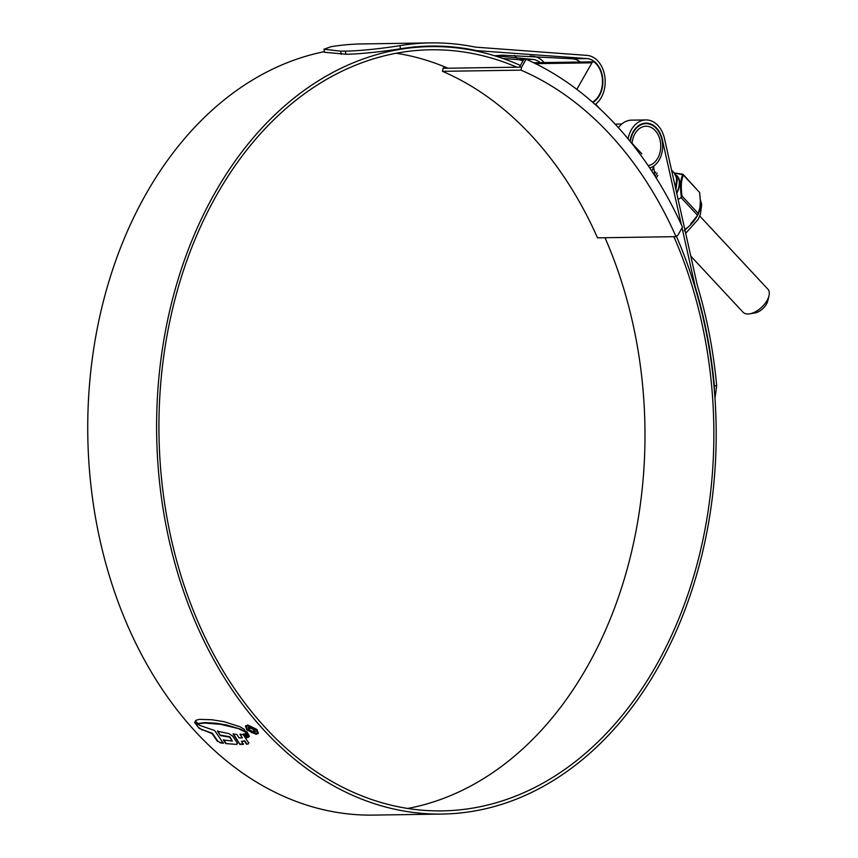 <?xml version="1.0" encoding="UTF-8"?>
<svg xmlns="http://www.w3.org/2000/svg" width="858" height="858" viewBox="0 0 858 858"><rect width="100%" height="100%" fill="white"/><g stroke="black" fill="none" stroke-linecap="round" stroke-linejoin="round"><path stroke-width="1.29" d="M682.475 227.145A389.982 284.277 89.1 0 0 526.115 59.245L521.643 67.106L520.978 70.142A377.413 275.118 -90.9 0 1 676.018 236.647L678.002 235.017L682.475 227.145M521.643 67.106L519.465 67.139L523.938 59.277L526.115 59.245M520.978 70.142L442.46 71.332A377.413 275.118 89.1 0 1 597.511 237.838L676.018 236.647M519.465 67.139L443.136 68.297L442.46 71.332M444.09 66.613L443.136 68.297M445.838 67.332L445.313 68.265M768.982 295.892L767.717 301.072A11.208 5.974 137 0 1 766.451 304.14A11.208 5.974 137 0 1 754.965 312.945L749.71 313.835A16.946 9.03 -43 0 0 767.063 300.525A16.946 9.03 -43 0 0 768.982 295.892A16.946 9.03 -43 0 0 767.867 289.157L699.763 216.023M592.513 102.123A22.362 16.302 89.1 0 0 602.466 83.076A22.362 16.302 89.1 0 0 594.38 62.194A2.606 1.898 89.1 0 0 593.393 61.83A2.606 1.898 89.1 0 0 591.923 62.816L576.844 89.35M690.787 256.102L743.071 312.248A16.946 9.03 -43 0 0 749.71 313.835M605.008 237.72A380.598 277.445 -90.9 0 1 587.022 667.084A380.598 277.445 -90.9 0 1 407.657 808.461M673.884 236.679A380.598 277.445 -90.9 0 1 655.898 666.044A380.598 277.445 -90.9 0 1 442.138 810.885A380.598 277.445 -90.9 0 1 188.599 598.24A380.598 277.445 -90.9 0 1 216.902 194.616A380.598 277.445 -90.9 0 1 430.662 49.785A380.598 277.445 -90.9 0 1 516.827 67.181M396.267 53.239A380.598 277.445 -90.9 0 1 447.951 68.222M714.392 390.658L714.36 385.853L716.677 385.735A387.473 282.454 89.1 0 0 697.318 285.328L664.5 138.578A26.072 19.005 89.1 0 0 645.935 119.938A26.072 19.005 89.1 0 0 631.295 129.858A26.072 19.005 89.1 0 0 628.024 138.781M618.339 127.595L620.216 125.483A26.072 19.005 -90.9 0 1 631.488 120.152L645.935 119.938M681.327 224.635L662.279 139.489A22.887 16.688 89.1 0 0 645.988 123.112A22.887 16.688 89.1 0 0 633.129 131.832A22.887 16.688 89.1 0 0 629.986 141.184M676.415 236.325A383.773 279.762 -90.9 0 1 657.732 668.017A383.773 279.762 -90.9 0 1 442.192 814.06A383.773 279.762 -90.9 0 1 186.518 599.645A383.773 279.762 -90.9 0 1 215.068 192.642A383.773 279.762 -90.9 0 1 430.609 46.6A383.773 279.762 -90.9 0 1 520.441 65.433M442.192 814.06L373.316 815.1A383.773 279.762 -90.9 0 1 117.653 600.675A383.773 279.762 -90.9 0 1 146.192 193.683A383.773 279.762 -90.9 0 1 324.356 51.662M246.128 731.917L239.95 728.957L220.667 724.345L204.515 723.026L198.284 723.852L195.495 721.685L195.838 720.323L195.367 721.063L198.284 723.852M245.924 732.292L244.165 729.257L239.961 726.758L224.12 721.685L211.647 719.723L199.346 719.369L195.838 720.323M239.714 729.364L245.935 732.249M219.927 742.771L223.316 743.285L214.682 730.555L199.549 725.31L194.541 722.254L198.959 728.238L212.141 733.676L217.31 741.194L220.163 742.363L217.31 741.194M225.761 743.596L236.465 744.39L237.269 742.996L236.669 744.379L225.761 743.596L223.423 739.993L232.336 741.065L229.644 737.194L220.399 735.563L217.46 731.241L228.871 733.59L232.743 736.207L237.269 742.996M233.344 733.697L239.95 744.422L243.34 744.336L241.463 741.366L244.605 741.269L246.428 744.143L248.187 743.983L248.648 742.921L248.187 743.983L246.428 744.143M239.95 744.422L233.108 734.116L236.722 734.373L239.135 737.901L242.342 737.869L239.993 734.448L243.029 734.362L248.648 742.921M246.182 737.848L247.093 737.719L244.648 734.062L243.704 734.234L246.182 737.848L243.94 733.815M247.715 737.44L248.563 737.29L245.978 733.429L245.249 733.762L247.715 737.44L245.485 733.343M247.104 732.046L246.471 733.193L246.793 731.563L249.388 736.175L248.992 736.775L246.471 733.193M257.025 729.675L258.387 733.375L256.156 734.319L246.772 729.826L245.452 726.029L247.683 725.053L257.025 729.675M540.229 62.623A22.887 16.688 89.1 0 0 532.507 59.395L495.12 55.749L502.112 55.202L572.479 58.784A22.887 16.688 -90.9 0 1 580.201 62.023M592.899 102.467A22.887 16.688 89.1 0 0 602.595 77.434A22.887 16.688 89.1 0 0 586.936 58.569L472.865 50.354M522.962 60.993A22.887 16.688 89.1 0 0 518.06 59.61L502.938 58.494M653.582 166.13L654.622 173.766M714.36 385.853A384.298 280.137 89.1 0 0 695.13 286.379L694.723 286.379M695.13 286.379L682.056 227.885M544.101 62.57A26.072 19.005 89.1 0 0 532.614 56.21L530.18 56.038M595.195 104.504A26.072 19.005 89.1 0 0 604.718 75.869A26.072 19.005 89.1 0 0 587.033 55.395L475.536 47.147A387.473 282.454 89.1 0 0 430.555 42.9A387.473 282.454 89.1 0 0 399.989 45.646L400.471 48.767C383.387 51.555 358.976 54.183 345.849 54.236L324.442 52.263M345.849 54.236L345.366 51.115L340.733 51.18L341.216 54.301M345.366 51.115C358.601 51.062 382.882 48.445 399.989 45.646M430.555 42.9L361.679 43.94A387.473 282.454 89.1 0 0 331.113 46.686L323.97 49.217L340.733 51.18M475.321 50.322A384.298 280.137 89.1 0 0 430.598 46.075A384.298 280.137 89.1 0 0 400.471 48.767M716.677 385.735L714.971 398.316M251.351 732.56L256.392 733.912L258.258 733.375M245.581 725.847L246.772 729.826M246.385 726.587L248.53 725.342L256.51 729.268L257.432 732.839L256.274 729.675L248.294 725.75L246.385 726.587L247.512 729.815L255.534 733.654L257.432 732.839M195.442 723.037L198.091 726.983L202.327 730.158M217.535 740.786L212.376 733.268L202.563 729.75M223.552 742.878L220.163 742.363M236.905 743.972L237.505 743.768M217.696 730.834L220.399 735.563M232.336 741.065L229.869 736.786L220.624 735.156M223.648 739.585L225.997 743.189M246.664 743.736L244.841 740.851L241.463 741.366M248.423 743.575L248.884 742.513M240.229 734.04L242.342 737.869M243.565 743.929L240.186 744.015M247.329 737.312L246.418 737.44M248.799 736.883L247.941 737.022M246.696 732.786L249.217 736.368M198.52 723.444L204.751 722.608L216.023 723.219L226.555 724.999L239.95 728.957M253.56 731.66L253.614 729.643L250.043 727.702L249.71 729.203L248.841 729.214L248.294 727.455L249.367 727.016L254.494 729.643L255.502 731.971L254.322 732.442L250.193 730.684L253.56 731.66L254.633 730.919M250.268 727.294L249.303 727.992L250.268 727.294L253.85 729.236L253.796 731.252M250.418 730.276L254.322 732.442M248.841 729.214L249.442 728.807M648.155 165.626A19.755 14.404 89.1 0 0 657.732 158.237A19.755 14.404 89.1 0 0 659.201 137.28A19.755 14.404 89.1 0 0 646.031 126.244A19.755 14.404 89.1 0 0 634.931 133.762A19.755 14.404 89.1 0 0 632.014 143.694M649.71 167.921A22.362 16.302 89.1 0 0 659.234 159.856A22.362 16.302 89.1 0 0 660.896 136.132A22.362 16.302 89.1 0 0 645.999 123.638A22.362 16.302 89.1 0 0 633.429 132.153A22.362 16.302 89.1 0 0 630.319 141.591M653.646 166.516A22.362 11.915 137 0 1 651.812 171.096M634.727 147.147L632.518 143.833M656.198 177.938A27.585 14.693 -43 0 0 657.839 175.3M698.283 214.243A0.815 0.697 -157.8 0 0 698.348 214.125L700.074 207.968L697.736 215.208L691.151 224.249L684.201 230.781M681.241 195.946L682.035 196.064L681.123 197.651L681.241 195.946C679.997 186.969 680.469 179.88 682.636 174.689L674.291 173.059M692.331 222.479L691.151 224.249M700.428 200.761L699.838 209.856A28.957 15.423 137 0 1 699.27 211.508M700.203 208.301L700.074 207.968A0.815 0.633 -170.8 0 0 699.935 207.518L700.353 201.051A0.815 0.558 -0.9 0 1 700.503 201.426L700.375 200.129M682.636 174.689A0.815 0.697 22.2 0 1 683.397 175.075C681.188 180.159 680.737 187.162 682.035 196.064L698.262 213.492L699.935 207.518M682.646 174.292L683.397 175.075L682.442 174.131L674.216 172.973M682.174 174.217L683.279 174.56L698.873 191.72M699.688 192.964L700.525 202.016L700.074 207.968M692.138 222.705L698.348 214.125A0.815 0.697 -157.8 0 0 698.262 213.492L697.35 215.079L681.123 197.651L678.12 199.474M697.736 215.219L690.722 223.745M684.823 229.472L687.633 227.456L684.899 229.783M591.923 62.816L535.553 63.664M532.507 59.395L526.651 59.481M523.798 59.524L518.06 59.61M586.936 58.569L572.479 58.784M517.084 58.247L514.435 55.416M675.203 186.443A27.585 14.693 -43 0 0 674.173 172.93L671.546 170.109M654.086 174.603A28.786 15.337 -43 0 0 655.651 172.061M657.174 173.016A29.687 15.819 137 0 1 655.137 176.255M675.525 174.689A27.703 14.758 137 0 1 676.758 193.393M696.921 216.42A28.957 15.423 137 0 1 692.492 222.79M700.353 201.051L699.624 192.503L683.397 175.075M676.64 192.878A27.306 14.543 -43 0 0 675.943 175.418M641.816 153.786L632.046 143.297M600.192 109.095L595.624 104.183M593.393 61.83L533.633 62.731M430.609 46.6L416.023 46.825M324.453 52.327L323.97 49.206M674.173 172.93L677.294 179.547L675.922 189.672M645.999 123.638L642.449 123.691M621.782 124.002L615.143 124.099M700.471 200.118L701.705 204.429L700.396 214.436L698.026 219.53L685.681 233.312"/></g></svg>
